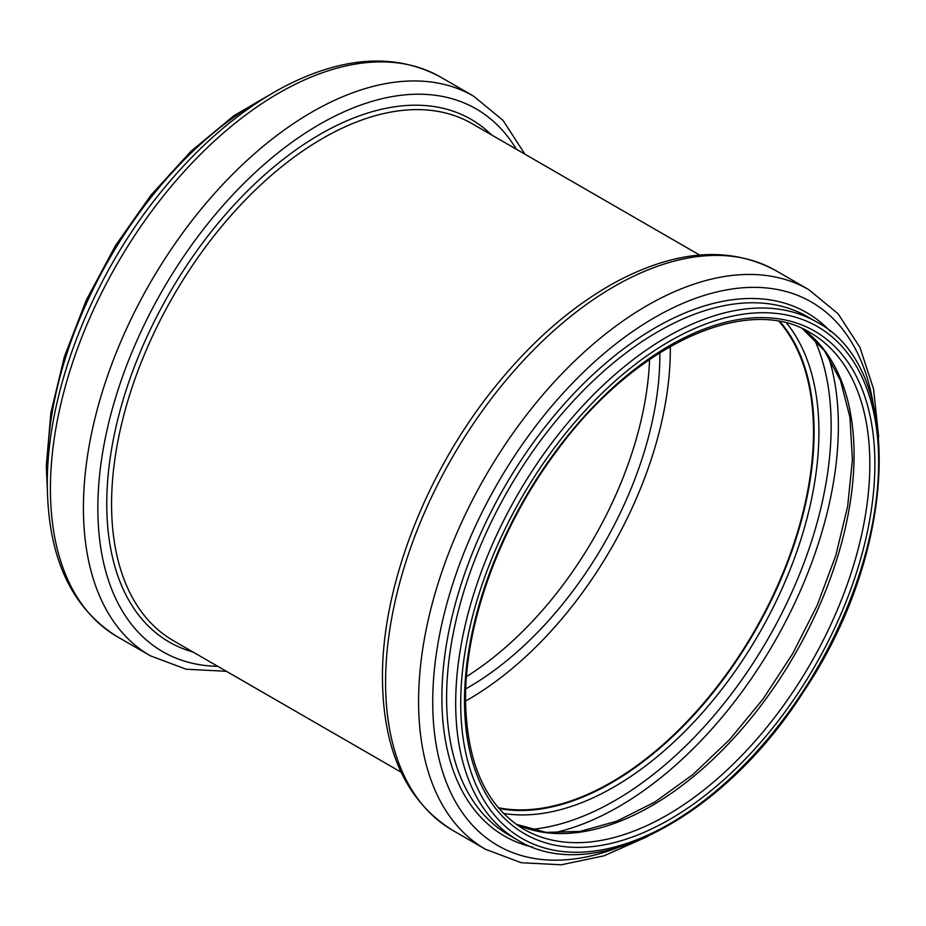 <?xml version="1.0" encoding="UTF-8"?>
<svg xmlns="http://www.w3.org/2000/svg" width="926" height="926" viewBox="0 0 926 926"><rect width="100%" height="100%" fill="white"/><g stroke="black" fill="none" stroke-linecap="round" stroke-linejoin="round"><path stroke-width="1.39" d="M649.589 359.45A271.272 156.621 -60 0 1 466.484 676.605M659.844 352.702A271.272 156.621 -60 0 1 465.766 688.875M670.308 346.428A286.076 165.164 -60 0 1 465.558 701.063M779.067 321.472A286.076 165.164 -60 0 1 754.262 631.324A286.076 165.164 -60 0 1 498.327 807.738M779.889 321.623A286.609 165.476 -60 0 1 754.528 631.474A286.609 165.476 -60 0 1 498.859 808.363M780.005 321.646A286.609 165.476 -60 0 1 754.736 631.601A286.609 165.476 -60 0 1 498.94 808.467M786.625 323.116A289.861 167.351 -60 0 1 758.88 633.986A289.861 167.351 -60 0 1 503.536 813.456M814.047 338.592A305.788 176.542 -60 0 1 767.828 639.16A305.788 176.542 -60 0 1 530.644 829.465M828.423 356.487A310.673 179.366 -60 0 1 774.032 642.737A310.673 179.366 -60 0 1 553.331 832.96M802.414 328.684A286.609 165.476 -60 0 1 794.705 654.67A286.609 165.476 -60 0 1 516.257 824.348M810.47 332.839A286.609 165.476 -60 0 1 810.481 663.78A286.609 165.476 -60 0 1 523.873 829.245C485.953 806.28 466.507 763.024 465.558 699.5C465.037 623.094 499.994 527.068 555.658 452.501C633.129 345.132 747.016 292.905 810.47 332.839M464.516 700.959A290.174 167.525 -60 0 1 772.284 318.081A290.174 167.525 -60 0 1 772.284 728.449A290.174 167.525 -60 0 1 464.516 700.959M460.731 703.135A295.521 170.615 -60 0 1 774.171 313.208A295.521 170.615 -60 0 1 774.171 731.135A295.521 170.615 -60 0 1 460.731 703.135M455.685 703.135A299.086 172.676 -60 0 1 586.239 402.15A299.086 172.676 -60 0 1 816.709 322.028C905.929 368.386 897.85 552.093 803.432 691.884C723.657 817.554 592.721 886.795 517.634 840.056A299.086 172.676 -60 0 1 455.685 703.135M517.634 840.056L508.548 834.812A299.086 172.676 -60 0 1 446.61 697.891A299.086 172.676 -60 0 1 577.153 396.907A299.086 172.676 -60 0 1 807.622 316.785L816.709 322.028M532.612 847.151A302.212 174.482 -60 0 1 441.887 697.729A302.212 174.482 -60 0 1 591.089 376.338A302.212 174.482 -60 0 1 830.356 331.45M616.982 847.961A313.752 181.149 -60 0 1 432.731 701.862A313.752 181.149 -60 0 1 635.711 329.413A313.752 181.149 -60 0 1 873.23 404.118M648.061 836.294L604.041 855.809L561.26 864.803L521.176 862.708L485.502 849.292A323.139 186.566 -60 0 1 418.587 701.364A323.139 186.566 -60 0 1 559.64 376.164A323.139 186.566 -60 0 1 808.653 289.583L838.099 313.775L859.953 347.424L873.554 388.978L878.67 436.852M385.586 682.312A323.139 186.566 -60 0 1 526.639 357.112A323.139 186.566 -60 0 1 775.652 270.542C730.591 246.339 678.364 249.615 618.962 280.37C573.68 304.527 531.709 340.849 493.049 389.325C425.416 473.834 381.825 587.061 382.45 677.948C382.994 750.604 406.352 801.372 452.513 830.24A323.139 186.566 -60 0 1 385.586 682.312M401.085 772.145L173.405 640.699A298.542 172.363 -60 0 1 111.571 504.033A298.542 172.363 -60 0 1 241.894 203.581A298.542 172.363 -60 0 1 471.947 123.598L699.628 255.044M193.002 652.008A301.807 174.25 -60 0 1 106.768 503.906A301.807 174.25 -60 0 1 253.203 185.397A301.807 174.25 -60 0 1 491.544 134.907M217.818 666.338A313.382 180.929 -60 0 1 97.855 508.224A313.382 180.929 -60 0 1 267.163 161.83A313.382 180.929 -60 0 1 516.361 149.236M226.372 671.281L186.149 669.232L150.348 655.793A323.139 186.566 -60 0 1 83.421 507.865A323.139 186.566 -60 0 1 224.474 182.665A323.139 186.566 -60 0 1 473.487 96.084L503.026 120.368L524.915 154.179M50.421 488.812A323.139 186.566 -60 0 1 191.474 163.613A323.139 186.566 -60 0 1 440.498 77.032C395.842 53.025 344.09 56.058 285.231 86.13C239.302 110.31 196.763 147.002 157.582 196.208C90.123 280.671 46.67 393.689 47.295 484.448C47.839 557.105 71.186 607.873 117.347 636.741A323.139 186.566 -60 0 1 50.421 488.812M47.446 474.772A299.086 172.676 -60 0 1 47.342 467.387A299.086 172.676 -60 0 1 265.276 97.473M802.333 328.649L824.325 350.549L840.426 380.401L849.941 417.267L852.406 459.828L847.637 506.487L835.784 555.519L817.276 605.129L792.737 653.548L763.082 698.991L729.375 739.839L692.833 774.611L654.809 802.066L616.728 821.212L580.046 831.409L546.143 832.393L516.187 824.29M808.653 289.583L775.652 270.542M485.502 849.292L452.513 830.24M473.487 96.084L440.498 77.032M150.348 655.793L117.347 636.741M277.95 90.03L233.908 115.727L190.964 151.297L150.938 195.189L115.53 245.54L86.268 300.151L64.392 356.707L50.872 412.764L46.3 465.928L47.33 489.46"/></g></svg>
